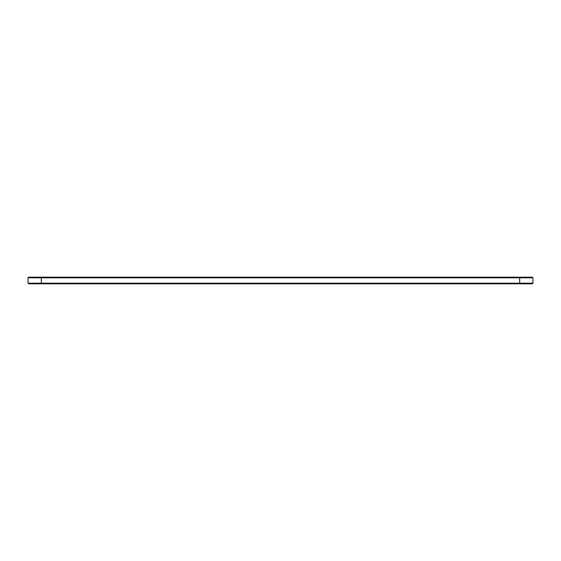 <?xml version="1.0" encoding="UTF-8"?>
<svg xmlns="http://www.w3.org/2000/svg" width="561" height="561" viewBox="0 0 561 561"><rect width="100%" height="100%" fill="white"/><g stroke="black" fill="none" stroke-linecap="round" stroke-linejoin="round"><path stroke-width="0.84" d="M532.95 277.814L28.05 277.814L28.688 277.176L532.312 277.176L532.95 277.814L532.95 283.186L28.05 283.186L28.05 277.814M532.95 283.186L532.312 283.824L28.688 283.824L28.05 283.186M519.661 283.824L519.661 277.176M41.339 283.824L41.339 277.176"/></g></svg>
